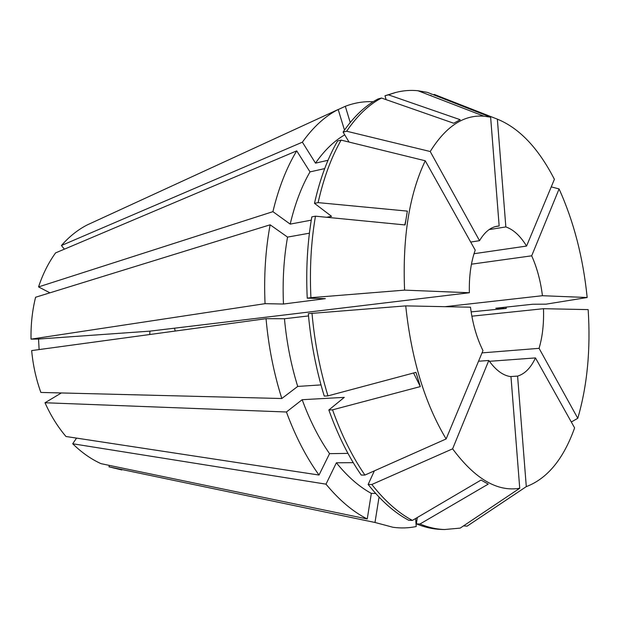 <?xml version="1.0" encoding="UTF-8"?>
<svg xmlns="http://www.w3.org/2000/svg" width="620" height="620" viewBox="0 0 620 620"><rect width="100%" height="100%" fill="white"/><g stroke="black" fill="none" stroke-linecap="round" stroke-linejoin="round"><path stroke-width="0.93" d="M471.859 316.185L543.476 308.698C544.004 323.361 542.539 336.575 539.082 348.339L577.778 418.299L571.307 422.003M482.019 352.881L539.082 348.339M489.413 361.313L535.479 357.918C530.821 367.854 524.853 373.922 517.591 376.108L526.295 486.63L467.077 526.171L463.558 525.861M510.361 376.565L517.591 376.108M444.37 529.542L440.812 529.41C432.807 529.124 424.661 527.279 416.369 523.885L419.972 524.009C428.25 527.411 436.379 529.255 444.37 529.542L460.195 528.108L519.731 488.258L510.973 376.642C503.269 375.743 495.876 370.357 488.808 360.468L452.608 448.834L371.829 484.491L368.148 484.46L374.364 470.859M478.539 361.235L488.808 360.468M405.736 305.877C411.347 358.988 424.816 403.349 446.129 438.952L482.972 350.602C476.764 338.125 472.603 323.663 470.487 307.202L405.736 305.877L308.303 313.658C310.876 342.364 316.185 369.838 324.245 396.087L327.949 395.878C319.897 369.559 314.572 342 311.992 313.216M174.53 328.181L175.189 331.057M40.866 392.437C36.053 379.053 32.992 365.103 31.666 350.587L266.05 318.688C268.514 346.495 273.769 373.101 281.813 398.521L40.866 392.437M39.122 349.572L38.541 339.039L149.939 331.142L149.73 334.521M149.939 331.142L469.371 292.749L404.581 290.129L310.922 297.678L307.233 298.158L325.368 298.646L283.472 304.033L265.05 303.668L31.039 339.148L38.541 339.039M31.039 339.148C30.76 324.64 32.271 310.667 35.58 297.251L270.134 224.804C265.515 249.643 263.818 275.931 265.05 303.668M311.271 220.154L290.199 224.115L272.909 211.66L38.549 286.905L49.902 292.818M38.549 286.905C42.788 274.094 48.468 262.756 55.575 252.898L296.716 150.862C286.548 167.663 278.62 187.93 272.909 211.66M328.019 160.278L315.503 163.145L302.382 142.174L61.419 245.512L64.403 249.162M61.419 245.512C69.161 236.677 77.725 229.834 87.102 224.983L338.187 109.492C325.136 116.134 313.201 127.03 302.382 142.174M121.846 469.975L108.973 466.821L374.992 522.474L379.045 497.093M109.329 465.387L108.973 466.821M469.371 292.749C468.976 276.373 470.929 262.175 475.222 250.147L425.258 160.782L341.139 140.12L337.575 140.98C327.678 158.154 319.982 178.948 314.487 203.345L331.56 216.341L326.616 217.271M470.696 242.056L479.539 240.692C484.546 232.167 490.428 227.338 497.193 226.199L499.162 225.998L490.629 117.188L427.343 92.365L417.957 90.737C410.456 89.97 402.985 90.559 395.537 92.512L384.989 95.759L386.128 99.65M495.256 226.626L499.162 225.998M489.095 229.601L505.843 226.928C513.43 229.524 520.335 235.91 526.566 246.062L474.021 253.712M471.448 264.182L531.689 255.812C537.021 267.724 540.601 281.023 542.438 295.709L587.171 297.515L546.057 304.164L532.766 304.234L495.783 308.233L506.222 308.435L471.13 311.883M445.098 306.683L542.438 295.709M350.222 122.473L345.309 106.291L338.21 109.562M345.309 106.291L345.976 106.043C354.973 102.711 364.056 101.277 373.217 101.727M479.539 240.692L430.218 151.52L346.642 131.231C357.159 115.754 368.784 104.687 381.502 98.03L453.732 123.248L460.203 119.714L388.446 94.844L395.537 92.512M430.218 151.52C445.85 126.395 463.752 114.623 483.933 116.204L490.629 117.188M310.922 297.678C309.55 268.971 311.062 241.808 315.464 216.186L405.093 224.944L407.348 211.11L318.122 202.624C323.594 178.157 331.266 157.325 341.139 140.12M404.581 290.129C402.442 237.328 409.332 194.215 425.258 160.782M535.479 357.918L574.608 427.901C563.495 459.017 547.39 478.594 526.295 486.63M388.446 94.844L384.989 95.759M505.843 226.928L497.356 119.149L434.38 94.48L433.388 94.736M318.122 202.624L314.487 203.345M431.024 95.341L431.063 95.79M324.686 168.601L310.008 171.887L296.716 150.862M290.199 224.115C294.95 203.934 301.553 186.519 310.008 171.887M320.99 384.904L297.709 386.43C291.028 364.824 286.611 342.263 284.464 318.75L266.05 318.688M308.504 315.929L284.464 318.75M297.709 386.43L281.813 398.521M415.632 518.498L416.221 526.535C408.719 528.101 400.993 528.349 393.041 527.287L374.992 522.474M347.967 453.383L329.553 453.662L319.013 475.036L65.976 436.496C57.691 426.762 50.701 415.509 45.004 402.744L61.372 392.956M367.242 518.971L371.334 493.396C359.151 486.746 347.495 476.548 336.373 462.791L326.004 484.158C339.179 500.115 352.927 511.717 367.242 518.971L101.006 463.659C90.969 459.079 81.538 452.453 72.71 443.765L76.539 438.107M419.972 524.009L488.227 484.119L481.05 480.043L412.385 520.405C398.35 512.949 384.834 500.976 371.829 484.491M519.731 488.258C497.325 492.055 474.951 478.911 452.608 448.834M417.291 517.522L416.369 523.885M416.454 523.303L415.974 523.202M506.098 307.117L506.222 308.435M326.004 484.158L72.71 443.765M319.013 475.036C306.296 457.405 295.43 436.387 286.417 411.998L45.004 402.744M497.356 119.149C519.397 128.138 538.408 148.196 554.404 179.312L526.566 246.062M531.689 255.812L559.085 188.93C573.802 221.557 583.164 257.757 587.171 297.515M543.476 308.698L588.163 309.613C590.744 349.424 587.287 385.648 577.778 418.299M559.085 188.93L551.242 186.883M327.949 395.878L415.974 372.349L420.329 386.593L332.553 409.836L328.848 410.006L344.278 397.366L302.173 399.699L286.417 411.998M446.129 438.952L364.917 475.06C352.346 456.832 341.558 435.093 332.553 409.836M381.502 98.03L378.037 98.952C365.288 105.602 353.64 116.653 343.092 132.107L349.045 142.065M346.642 131.231L343.092 132.107M315.464 216.186L311.821 216.876C307.404 242.435 305.869 269.529 307.233 298.158M412.385 520.405L408.774 520.288C394.708 512.849 381.168 500.906 368.148 484.46M364.917 475.06L361.235 475.06C348.649 456.878 337.853 435.193 328.848 410.006M315.503 163.145C324.314 150.443 334.056 141.011 344.728 134.842M309.419 233.19L287.548 237.096L270.134 224.804M283.472 304.033C282.449 280.581 283.805 258.261 287.548 237.096M371.334 493.396L375.681 493.458M353.253 462.652L336.373 462.791M329.553 453.662C318.889 438.379 309.76 420.391 302.173 399.699M344.48 130.084L338.187 109.492M420.329 386.593L413.555 372.992M405.86 220.201L404.814 224.913M483.933 116.204L417.957 90.737"/></g></svg>
